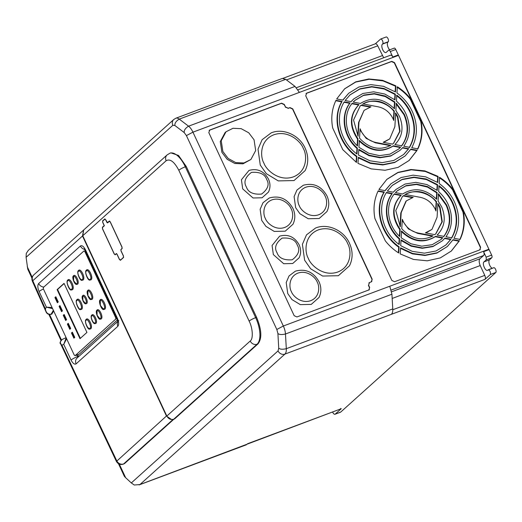 <?xml version="1.0" encoding="UTF-8"?>
<svg xmlns="http://www.w3.org/2000/svg" width="522" height="522" viewBox="0 0 522 522"><rect width="100%" height="100%" fill="white"/><g stroke="black" fill="none" stroke-linecap="round" stroke-linejoin="round"><path stroke-width="0.78" d="M304.633 260.217L310.688 268.81L322.642 276.053L338.373 275.714L349.505 265.77C352.976 258.605 352.97 251.108 349.492 243.278C343.822 230.359 327.653 222.94 315.549 228.036L306.499 234.854L302.395 244.316L304.633 260.217M260.263 165.056L266.318 173.656L278.272 180.899L294.003 180.56L305.129 170.616C308.6 163.451 308.6 155.954 305.122 148.124C299.452 135.205 283.283 127.786 271.179 132.882L262.122 139.7L258.018 149.161L260.263 165.056M242.71 188.892L253.046 197.982L262.07 197.786L268.458 192.083C270.474 187.907 270.481 183.581 268.484 179.092C263.884 171.046 257.379 168.162 248.974 170.433L241.425 179.77L242.71 188.892M273.365 254.619L283.694 263.708L292.718 263.512L299.106 257.809C301.122 253.633 301.129 249.307 299.132 244.818C294.532 236.773 288.027 233.889 279.622 236.159L272.073 245.497L273.365 254.619M287.759 293.586L291.974 299.576L300.307 304.626L311.269 304.391L319.02 297.462C321.454 292.424 321.461 287.178 319.033 281.73C313.428 271.942 305.54 268.419 295.367 271.166L289.058 275.923L286.2 282.513L287.759 293.586M261.711 220.388L265.926 226.378L274.252 231.422L285.214 231.187L292.966 224.258C295.406 219.22 295.406 213.974 292.986 208.526C287.374 198.738 279.485 195.215 269.313 197.962L263.003 202.719L260.145 209.309L261.711 220.388M295.667 207.697L299.882 213.687L308.208 218.738L319.17 218.496L326.922 211.573C329.362 206.536 329.369 201.29 326.942 195.841C321.337 186.054 313.441 182.53 303.269 185.277L296.959 190.028L294.101 196.624L295.667 207.697M86.495 270.05C88.844 267.545 93.653 277.861 91.05 279.812L89.941 280.066C87.964 281.182 84.133 271.453 86.287 270.285L86.495 270.05M82.006 280.288C80.049 281.384 76.277 271.799 78.398 270.637L78.607 270.403C80.93 267.93 85.667 278.109 83.096 280.033L82.006 280.288L79.69 278.239M97.079 310.016C99.226 307.726 103.624 317.154 101.242 318.942L100.224 319.177L97.072 315.268L97.079 310.016M82.861 295.524C84.805 293.455 88.786 301.99 86.632 303.608L85.712 303.817L82.854 300.287L82.861 295.524M67.912 279.896C70.274 277.384 75.103 287.746 72.486 289.71L71.37 289.964C69.387 291.093 65.537 281.306 67.697 280.138L67.912 279.896M89.647 329.095C87.735 330.237 83.957 320.684 86.065 319.516L86.274 319.281C88.577 316.821 93.288 326.935 90.737 328.847L89.647 329.095L87.344 327.066M77.06 299.517C79.422 297.005 84.251 307.367 81.634 309.331L80.519 309.585C78.535 310.714 74.685 300.926 76.851 299.758L77.06 299.517M94.913 323.666C92.838 324.123 89.875 316.169 91.741 315.177L91.931 314.968C93.967 312.802 98.136 321.748 95.878 323.444L94.913 323.666L92.857 321.839M73.615 275.694C75.664 273.515 79.853 282.5 77.582 284.203L76.61 284.425L73.609 280.705L73.615 275.694M87.905 290.343C90.071 288.04 94.495 297.533 92.1 299.334L91.076 299.569L87.905 295.635L87.905 290.343M100.328 299.719C102.619 297.279 107.304 307.327 104.765 309.233L103.689 309.481L100.328 305.324L100.328 299.719M375.305 43.828L380.61 39.059A2.662 1.194 69.5 0 1 380.636 39.046A2.662 1.194 69.5 0 1 382.515 40.723A2.662 1.194 69.5 0 1 382.802 43.77L382.417 44.116A4.6 2.062 69.5 0 0 382.554 49.329A4.6 2.062 69.5 0 0 385.947 52.546A4.6 2.062 69.5 0 0 386.26 52.357L388.577 50.269A2.192 0.979 69.5 0 1 388.727 50.177A2.192 0.979 69.5 0 1 390.26 51.541L392.812 57.002C391.924 55.423 391.122 54.862 390.391 55.312M172.834 125.287A5.481 4.822 -132 0 1 173.761 119.499L28.273 250.403L26.263 253.444L26.1 257.313L172.834 125.287L174.896 125.515C174.648 123.172 176.103 121.045 179.255 119.12L285.717 79.351L295.028 86.411L299.393 92.401L398.514 55.365L398.319 54.947L392.812 57.002M51.795 314.061L53.694 310.995M222.855 151.458L221.237 140.712L226 131.785L232.975 128.295L241.164 128.66L248.759 132.803L254.057 139.798L255.676 150.551L250.912 159.478L243.944 162.962L235.748 162.596L228.153 158.453L222.855 151.458M226 131.785L225.034 132.653L220.271 141.579L221.889 152.326L227.187 159.321L234.783 163.464L242.978 163.83L250.912 159.478M440.098 207.319L437.938 203.508L437.077 217.23L431.962 229.406L425.391 232.864L434.819 234.646L435.877 233.758L442.278 221.765L440.098 207.319M435.694 233.921L441.919 221.902L439.713 207.671L437.553 203.854M435.198 209.152L435.955 211.012L436.536 201.603C426.879 191.254 416.425 188.873 405.17 194.465L419.029 197.101C426.304 198.269 431.694 202.288 435.198 209.152M441.619 206.751C446.206 217.928 444.705 227.37 437.123 235.083L443.954 236.375C450.688 227.116 451.55 216.63 446.551 204.911L438.545 193.799L438.095 200.996L441.619 206.751M443.569 236.72C450.258 227.455 451.125 216.969 446.166 205.257L438.16 194.145M454.473 201.955C460.143 214.881 459.973 226.985 453.977 238.267L460.084 239.422C464.143 230.926 465.232 221.706 463.353 211.756L452.933 189.408C449.129 184.618 444.679 180.586 439.576 177.323L439.185 183.522C445.866 188.383 450.956 194.53 454.473 201.955M397.881 116.784L395.722 112.967L394.86 126.689L389.745 138.872L383.168 142.323L392.603 144.105L393.66 143.217L400.054 131.224L397.881 116.784M393.471 143.387L399.702 131.361L397.496 117.13L395.33 113.313M452.718 202.608C449.546 195.894 444.992 190.262 439.048 185.721L438.676 191.685C442.702 195.28 445.847 199.495 448.117 204.324C453.246 216.265 452.541 227.077 445.997 236.76L451.811 237.856C457.938 226.998 458.238 215.253 452.718 202.608M451.426 238.208C457.52 227.344 457.82 215.593 452.333 202.954C449.161 196.239 444.6 190.615 438.663 186.073M392.981 118.618L393.738 120.478L394.319 111.069C384.662 100.713 374.209 98.338 362.953 103.93L376.812 106.56C384.088 107.734 389.477 111.747 392.981 118.618M399.402 116.217C403.989 127.388 402.488 136.836 394.906 144.542L401.738 145.834C408.465 136.581 409.333 126.089 404.335 114.37L396.328 103.258L395.878 110.462L399.402 116.217M401.353 146.18C408.041 136.921 408.909 126.428 403.95 114.716L395.937 103.61M412.249 111.414C417.92 124.347 417.757 136.451 411.754 147.726L417.868 148.887C421.926 140.392 423.016 131.166 421.13 121.215L410.71 98.867C406.912 94.077 402.455 90.052 397.359 86.782L396.968 92.981C403.643 97.842 408.739 103.989 412.249 111.414M410.494 112.067C407.33 105.353 402.769 99.728 396.831 95.187L396.459 101.144C400.478 104.739 403.63 108.954 405.901 113.789C411.029 125.724 410.325 136.536 403.78 146.219L409.594 147.321C415.714 136.464 416.021 124.712 410.494 112.067M409.209 147.667C415.297 136.803 415.603 125.058 410.109 112.419C406.938 105.705 402.384 100.074 396.446 95.533M394.084 48.213A2.192 0.979 69.5 0 1 394.227 48.122A2.192 0.979 69.5 0 1 395.767 49.479L398.319 54.947M398.514 55.365L488.905 249.209L283.329 326.015L192.938 132.17L186.406 135.596L276.823 329.493L283.329 326.015A10.962 4.907 69.5 0 1 285.475 334.002L391.931 294.225L389.784 286.239M488.253 269.77L493.701 267.727A2.662 1.194 69.5 0 1 493.734 267.721L487.809 270.135C485.825 272.249 481.773 263.545 483.972 261.894L489.473 259.839L491.789 257.751A2.192 0.979 69.5 0 0 491.646 255.095L488.905 249.209M489.473 259.839A4.6 2.062 -110.5 0 0 489.342 264.321A4.6 2.062 -110.5 0 0 492.279 268.262M493.734 267.721A2.662 1.194 69.5 0 1 495.613 269.398A2.662 1.194 69.5 0 1 495.9 272.438L340.722 412.06A3.289 1.475 69.5 0 1 340.501 412.197L334.993 414.253A3.289 1.475 69.5 0 1 332.69 412.217L332.573 411.969M380.662 39.039L386.117 37.003A2.662 1.194 69.5 0 1 386.143 36.99A2.662 1.194 69.5 0 1 388.022 38.667A2.662 1.194 69.5 0 1 388.309 41.708L387.924 42.06A4.6 2.062 -110.5 0 0 387.533 45.636A4.6 2.062 -110.5 0 0 389.699 49.818M382.802 43.77L388.309 41.708M340.722 412.06L335.215 414.122A3.289 1.475 69.5 0 1 334.993 414.253M335.215 414.122L341.199 408.733L139.942 484.553L284.921 354.105L391.383 314.329C392.433 313.324 392.896 311.517 392.766 308.92L286.304 348.689C282.65 349.538 280.125 349.375 278.735 348.2L278.043 350.914L131.309 482.941L134.245 485.01L139.942 484.553M489.101 249.633L483.594 251.689C484.292 253.555 484.299 254.834 483.626 255.519L479.855 258.814C478.863 260.224 478.981 262.475 480.201 265.561L484.775 275.375C485.532 277.215 485.604 278.546 484.99 279.361L490.393 274.494L495.9 272.438M488.201 269.789C489.962 270.429 490.693 271.995 490.393 274.494M483.594 251.689L486.145 257.15L486.282 259.812L483.972 261.894M368.747 290.121L369.667 287.472L368.597 285.175L369.517 282.526L371.266 281.873L372.186 279.224L292.744 108.857L289.997 107.584L288.248 108.237L285.495 106.958L284.32 104.446L281.573 103.167L209.74 130.004L208.82 132.653L294.167 315.68L296.92 316.958L369.302 289.788M285.495 106.958L284.131 104.622L281.378 103.343L209.191 130.337M371.266 281.873L371.821 281.534M368.871 282.95L369.517 282.526M480.142 249.686L480.403 247.48L394.299 62.829L391.552 61.557L306.655 93.151L305.735 95.8L391.833 280.445L394.586 281.723L479.711 249.921L480.638 247.271L394.534 62.62L391.781 61.348L306.101 93.484M479.711 249.921L480.266 249.588M340.781 408.419L341.199 408.733L340.781 408.419M383.683 57.766L377.732 45.825C376.832 44.096 375.99 43.463 375.201 43.92M285.717 79.351L282.337 78.437L175.875 118.213A10.955 4.907 69.5 0 1 179.255 119.12L188.566 126.187C185.408 128.112 183.959 130.246 184.214 132.581L186.406 135.596M26.1 257.313L27.757 269.182L31.959 278.193M118.468 463.712L124.366 476.351L125.645 477.702L119.323 464.136M139.067 484.938L246.397 444.783M391.206 290.049L483.626 255.519M209.55 130.18L209.1 130.428M285.299 107.134L288.248 108.237M371.723 281.619L371.997 279.394L292.555 109.033L289.801 107.754L288.053 108.413M369.322 282.696L368.597 285.175M369.198 289.873L369.478 287.648L368.401 285.345M306.421 93.36L305.99 93.595M382.306 55.632L296.424 87.722M79.331 354.105L117.43 319.901M124.53 463.601L123.61 463.941A5.481 2.453 69.5 0 1 123.244 464.169L124.53 463.601L173.911 419.166M78.685 356.585L77.765 354.706M186.237 166.446L178.55 155.458L170.844 152.868L169.931 153.207A21.911 9.814 69.5 0 1 185.317 166.792L186.237 166.446L256.583 317.304L255.663 317.65L185.317 166.792A5.481 0.848 -25 0 0 178.798 170.244C174.289 161.696 170.074 158.525 166.146 160.737L82.763 235.761L166.831 416.054C168.495 418.931 170.785 419.995 173.709 419.244L257.092 344.213L258.012 343.874C262.155 338.491 261.679 329.636 256.583 317.304M173.709 419.244L174.622 418.898L258.012 343.874M131.309 482.941L125.645 477.702M391.931 294.225L392.766 308.92M392.172 298.453L480.201 265.561M391.617 291.785L479.855 258.814M276.823 329.493L277.906 333.499C279.29 334.68 281.815 334.843 285.475 334.002L286.304 348.689A10.955 4.907 69.5 0 1 284.921 354.105A5.481 4.822 -132 0 1 278.043 350.914M401.738 228.701C411.375 239.043 421.815 241.425 433.064 235.866L418.037 233.021C410.501 231.266 405.261 226.692 402.312 219.292L401.738 228.701M403.552 195.587L402.397 196.546L395.767 210.562L400.315 226.776L401.19 212.656L406.312 200.898L413.17 197.381L403.552 195.587L402.208 196.716M400.159 229.288C391.683 216.506 392.042 205.133 401.229 195.156L394.358 193.877C384.812 205.231 387.317 225.184 399.715 236.499L400.159 229.288L399.774 229.634C391.298 216.858 391.657 205.479 400.844 195.502L394.077 194.243M399.584 238.613C386.058 227.083 382.646 205.929 392.309 193.499L386.482 192.416C376.499 207.913 382.495 232.473 399.213 244.577L399.584 238.613L399.199 238.959C385.673 227.435 382.261 206.275 391.924 193.845L386.254 192.788M399.076 246.782C381.177 234.463 374.222 208.656 384.316 192.011L378.196 190.869C374.13 199.365 373.034 208.598 374.92 218.555L385.34 240.903C389.144 245.692 393.595 249.718 398.697 252.987L399.076 246.782L398.691 247.128C380.792 234.815 373.837 209.002 383.931 192.357L378.006 191.254M359.521 138.16C369.158 148.502 379.598 150.891 390.847 145.325L375.82 142.48C368.284 140.731 363.038 136.151 360.095 128.758L359.521 138.16M400.191 253.907L413.47 259.434L427.277 260.811L440.32 257.901L451.38 250.991L459.36 240.838L453.135 239.657L447.354 246.514L437.182 252.759L425.162 255.147L412.524 253.438L400.563 247.813L400.191 253.907M400.694 245.653L412.184 251.336L424.419 253.17L436.085 250.965L445.951 244.955L450.93 239.239L444.94 238.11L442.278 240.877L433.195 246.273L422.428 247.963L411.271 245.732L401.053 239.852L400.694 245.653M401.177 237.817L410.944 243.787L421.737 246.175L432.203 244.681L441.031 239.487L442.819 237.706L435.589 236.342C424.001 243.35 412.667 241.569 401.594 230.998L401.177 237.817M402.658 193.988C414.246 186.954 425.587 188.729 436.679 199.306L437.097 192.494L427.329 186.524L416.536 184.135L406.07 185.63L397.242 190.817L395.435 192.618L402.658 193.988M438.082 176.403L424.804 170.877L410.997 169.5L397.947 172.404L386.887 179.314L378.913 189.473L385.132 190.66L390.919 183.796L401.092 177.552L413.111 175.157L425.75 176.867L437.71 182.498L438.082 176.403L437.697 176.749L425.267 171.444L411.427 169.807L397.927 172.606L386.724 179.464M361.328 105.052L360.173 106.012L353.551 120.027L358.099 136.235L358.973 122.115L364.095 110.364L370.953 106.84L361.328 105.052L359.991 106.181M357.942 138.754C349.466 125.972 349.818 114.592 359.006 104.615L352.141 103.343C342.595 114.69 345.101 134.643 357.498 145.958L357.942 138.754L357.557 139.1C349.081 126.317 349.433 114.938 358.621 104.968L351.854 103.708M357.368 148.072C343.835 136.549 340.429 115.388 350.092 102.958L344.266 101.875C334.282 117.378 340.279 141.932 356.996 154.042L357.368 148.072L356.983 148.424C343.45 136.894 340.037 115.734 349.707 103.304L344.037 102.253M356.859 156.248C338.961 143.928 332.005 118.116 342.099 101.47L335.972 100.335C331.907 108.83 330.817 118.057 332.703 128.014L342.797 149.67L356.474 162.446L356.859 156.248L356.474 156.593C338.576 144.274 331.62 118.468 341.708 101.816L335.79 100.72M393.314 192.213L395.996 189.434L405.079 184.031L415.845 182.348L427.003 184.579L437.221 190.452L437.573 184.657L426.082 178.974L413.855 177.134L402.188 179.34L392.322 185.349L387.337 191.078L393.314 192.213M357.968 163.366L371.246 168.893L385.06 170.27L398.103 167.366L409.163 160.456L417.137 150.297L410.918 149.122L405.131 155.974L394.965 162.218L382.939 164.606L370.307 162.903L358.346 157.272L357.968 163.366M358.477 155.112L369.967 160.796L382.195 162.636L393.869 160.43L403.734 154.421L408.706 148.705L402.723 147.569L400.061 150.336L390.971 155.739L380.212 157.422L369.054 155.191L358.836 149.318L358.477 155.112M358.96 147.276L368.721 153.246L379.514 155.634L389.98 154.14L398.815 148.946L400.602 147.171L393.366 145.801C381.778 152.809 370.45 151.028 359.377 140.464L358.96 147.276M360.434 103.447C372.029 96.42 383.37 98.188 394.456 108.772L394.873 101.953L385.112 95.983L374.32 93.595L363.854 95.089L355.025 100.283L353.218 102.077L360.434 103.447M395.865 85.862L382.587 80.336L368.78 78.959L355.73 81.863L344.67 88.779L336.69 98.939L342.908 100.12L348.703 93.255L358.875 87.011L370.894 84.623L383.533 86.326L395.487 91.957L395.865 85.862L395.48 86.208L383.05 80.91L369.204 79.272L355.704 82.065L344.507 88.929M351.097 101.673L353.772 98.893L362.862 93.497L373.628 91.807L384.779 94.038L395.004 99.917L395.356 94.117L383.866 88.433L371.638 86.6L359.971 88.799L350.099 94.815L345.12 100.537L351.097 101.673M116.373 317.5L115.701 317.748L84.838 251.558L83.99 250.925L43.3 287.544L43.372 288.868L74.235 355.058L75.083 355.691L115.773 319.079L116.908 318.648M171.516 419.505L166.446 416.027L82.502 236.003L83.553 230.098M166.146 160.737A5.481 4.822 -132 0 1 167.073 154.949L83.683 229.98L82.763 235.761M432.529 236.179L417.652 233.367L418.037 233.021M402.24 220.473L408.406 228.923L417.652 233.367M425.9 232.962L431.962 229.406M399.982 226.267L400.805 213.002L401.19 212.656M412.23 197.623L403.16 195.933M405.927 201.251L400.805 213.002M399.369 236.166L399.774 229.634M392.309 193.499L391.924 193.845M398.867 244.316L399.199 238.959M384.316 192.011L383.931 192.357M398.345 252.759L398.691 247.128M390.306 145.645L375.435 142.832L375.82 142.48M360.023 129.932L366.183 138.382L375.435 142.832M459.36 240.838L458.975 241.184L452.894 240.035M451.223 251.134L458.975 241.184M400.531 248.387L412.432 253.875L424.973 255.486L436.881 253.072L447.354 246.514M450.93 239.239L450.538 239.585L444.633 238.469M445.762 245.125L450.538 239.585M401.013 240.479L411.186 246.195L422.252 248.309L432.901 246.586L442.278 240.877M442.819 237.706L442.434 238.058L435.204 236.688L435.589 236.342M440.849 239.65L442.434 238.058M401.209 231.35C412.282 241.914 423.616 243.696 435.204 236.688M436.536 201.603L436.151 201.955C429.41 192.37 413.104 188.657 404.785 194.81M435.642 210.183L436.151 201.955M436.333 198.934L436.712 192.84L437.097 192.494M436.712 192.84L427.466 187.085L416.478 184.494L405.698 185.976L397.059 190.98M452.933 189.408L452.541 189.754C448.744 184.964 444.294 180.932 439.191 177.669M463.353 211.756L462.968 212.102L452.541 189.754M459.699 239.768C463.758 231.279 464.841 222.052 462.968 212.102M437.358 182.269L437.697 176.749M390.919 183.796L384.982 190.628M383.683 142.421L389.745 138.872M357.766 135.733L358.588 122.468L358.973 122.115M370.007 107.082L360.943 105.398M364.095 110.364L358.588 122.468M357.152 145.625L357.557 139.1M350.092 102.958L349.707 103.304M356.65 153.775L356.983 148.424M342.099 101.47L341.708 101.816M356.128 162.185L356.474 156.593M436.875 190.178L437.188 185.003L437.573 184.657M395.996 189.434L393.236 192.2M437.188 185.003L426.396 179.548L414.057 177.48L401.992 179.614L392.139 185.519M417.137 150.297L416.752 150.643L410.677 149.494M409 160.6L416.752 150.643M358.307 157.846L370.209 163.334L382.75 164.952L394.665 162.531L405.131 155.974M408.706 148.705L408.321 149.051L402.416 147.935M403.545 154.584L408.321 149.051M358.797 149.938L368.969 155.654L380.029 157.774L390.684 156.052L400.061 150.336M400.602 147.171L400.217 147.517L392.981 146.147L393.366 145.801M398.632 149.109L400.217 147.517M358.992 140.81C370.065 151.38 381.393 153.155 392.981 146.147M394.319 111.069L393.927 111.414C387.193 101.836 370.881 98.123 362.568 104.276M393.425 119.642L393.927 111.414M394.117 108.393L394.488 102.299L394.873 101.953M394.488 102.299L385.249 96.55L374.254 93.96L363.475 95.435L354.843 100.446M410.71 98.867L410.325 99.219C406.521 94.423 402.071 90.397 396.968 87.128M421.13 121.215L420.745 121.567L410.325 99.219M417.483 149.233C421.535 140.738 422.624 131.511 420.745 121.567M395.141 91.728L395.48 86.208M348.703 93.255L342.765 100.094M394.652 99.637L394.971 94.462L395.356 94.117M353.772 98.893L351.019 101.66M394.971 94.462L384.172 89.008L371.84 86.939L359.775 89.079L349.916 94.978M115.701 317.748L115.773 319.079M54.941 297.56L55.828 296.764L58.255 301.957L57.368 302.76L54.941 297.56L55.397 297.39L57.746 302.414M59.097 306.355L59.945 305.592L62.418 310.884L61.57 311.654L59.097 306.355L59.554 306.179L61.948 311.308M63.26 315.281L64.147 314.479L66.575 319.679L65.681 320.482L63.26 315.281L63.717 315.112L66.066 320.136M67.377 324.11L68.265 323.307L70.685 328.508L69.798 329.31L67.377 324.11L67.834 323.94L70.183 328.964M74.77 337.375L73.876 338.171L71.455 332.971L72.343 332.175L74.77 337.375M57.107 289.625L64.049 283.374L86.926 332.423L79.977 338.674L57.107 289.625L57.564 289.456L80.355 338.334M79.409 354.092L75.083 355.691L79.488 354.046M52.598 308.652L46.386 307.145L52.089 307.556M43.424 288.979A5.481 0.848 155 0 0 39.091 291.511L46.386 307.145L45.381 308.907L32.788 280.725L32.371 281.234L45.969 311.654L45.381 308.907C45.962 312.75 47.874 314.538 51.104 314.264L53.368 310.303M166.446 416.027L116.406 461.448C118.057 464.117 120.334 465.03 123.244 464.169M62.47 339.346C59.886 340.97 59.697 342.928 61.903 345.212L60.585 343.763L116.406 461.448M66.633 338.752L63.736 344.357L66.222 337.864M115.238 254.782L114.227 254.018L102.488 228.838L102.397 227.246L104.204 225.621L102.73 222.45L102.638 220.858L104.7 219.005L105.712 219.769L107.499 222.659L109.255 221.074L110.266 221.837L122.011 247.017L122.096 248.609L120.96 249.633L121.019 250.697L123.446 255.917L123.538 257.509L120.445 260.289L119.434 259.532L117 254.312L116.321 253.809L115.153 254.834M116.66 253.666L116.321 253.809M107.832 222.535L109.574 221.028M55.906 296.933L55.397 297.39M60.023 305.762L59.554 306.179M64.226 314.649L63.717 315.112M68.343 323.483L67.834 323.94M71.455 332.971L71.912 332.801L74.261 337.832M72.421 332.344L71.912 332.801M64.134 283.544L57.564 289.456M105.02 218.959L103.017 220.799M116.393 253.548L115.147 254.586L114.305 253.953L102.56 228.773L102.488 227.442L104.374 225.745L102.775 227.187M121.254 249.372L122.181 248.498M120.654 259.982L123.623 257.398M115.447 254.475L116.53 253.588M104.374 225.745L102.801 222.379L102.736 221.054L104.948 219.142M104.791 219.201L105.633 219.834L106.84 222.183M106.749 222.222L107.525 222.894M107.591 222.855L109.724 221.113M109.346 221.269L110.194 221.909L121.933 247.089L122.004 248.413L121.326 249.268M121.032 250.73L120.869 249.438M120.941 250.769L123.375 255.982L123.446 257.313L120.739 259.969M120.81 259.923L119.505 259.46L117.072 254.247L116.308 253.568M347.672 243.63C351.332 249.483 352.233 266.285 337.799 272.014C323.105 277.169 310.394 264.778 308.313 258.331C304.659 252.472 303.752 235.676 318.185 229.948C332.886 224.793 345.597 237.177 347.672 243.63M303.302 148.47C306.962 154.329 307.863 171.131 293.429 176.86C278.728 182.015 266.024 169.624 263.943 163.177C260.282 157.318 259.382 140.516 273.815 134.787C288.516 129.639 301.22 142.023 303.302 148.47M266.664 179.438C269.626 184.344 267.93 189.218 261.581 194.06C253.268 194.699 248.204 192.35 246.391 187.013C243.428 182.106 245.125 177.232 251.473 172.39C259.786 171.758 264.85 174.107 266.664 179.438M297.312 245.164C300.274 250.071 298.577 254.945 292.229 259.786C283.916 260.426 278.852 258.077 277.038 252.739C274.076 247.833 275.773 242.958 282.121 238.117C290.434 237.484 295.498 239.826 297.312 245.164M317.213 282.076C319.614 285.912 320.201 296.914 310.753 300.665C301.122 304.039 292.803 295.928 291.439 291.707C289.044 287.87 288.451 276.869 297.905 273.117C307.53 269.743 315.856 277.854 317.213 282.076M291.165 208.872C293.56 212.708 294.147 223.71 284.699 227.462C275.074 230.841 266.749 222.724 265.391 218.503C262.99 214.666 262.403 203.665 271.851 199.913C281.475 196.54 289.801 204.65 291.165 208.872M325.121 196.187C327.516 200.024 328.11 211.025 318.655 214.777C309.031 218.15 300.705 210.04 299.347 205.818C296.946 201.981 296.359 190.98 305.807 187.228C315.438 183.848 323.757 191.965 325.121 196.187M86.437 271.068C87.65 267.943 92.746 278.872 90.195 279.133C88.975 282.258 83.885 271.329 86.437 271.068M78.548 271.427C79.742 268.347 84.753 279.1 82.241 279.355C81.047 282.435 76.036 271.681 78.548 271.427M97.014 311.034C98.103 308.228 102.677 318.028 100.387 318.263C99.297 321.069 94.73 311.269 97.014 311.034M82.796 296.548C83.761 294.069 87.794 302.721 85.778 302.93C84.812 305.409 80.779 296.757 82.796 296.548M67.847 280.921C69.074 277.776 74.196 288.77 71.631 289.031C70.411 292.176 65.283 281.182 67.847 280.921M86.215 320.299C87.396 317.245 92.374 327.914 89.882 328.168C88.694 331.222 83.722 320.554 86.215 320.299M77.002 300.541C78.222 297.396 83.35 308.385 80.779 308.652C79.559 311.797 74.431 300.803 77.002 300.541M91.865 315.993C92.883 313.363 97.164 322.544 95.024 322.766C94.006 325.389 89.725 316.215 91.865 315.993M73.55 276.719C74.574 274.076 78.881 283.302 76.727 283.524C75.697 286.167 71.397 276.934 73.55 276.719M87.846 291.367C88.942 288.535 93.549 298.414 91.246 298.656C90.143 301.481 85.536 291.602 87.846 291.367M100.27 300.737C101.444 297.71 106.384 308.3 103.911 308.554C102.736 311.588 97.797 300.992 100.27 300.737M50.751 314.375A1.096 0.489 -110.5 0 0 50.967 314.388A1.096 0.489 -110.5 0 0 51.039 314.342A1.096 0.489 -110.5 0 0 51.104 314.264L52.017 313.918M395.767 49.479L390.26 51.541M382.417 44.116L387.924 42.06M391.383 314.329L484.99 279.361M491.789 257.751L486.282 259.812M491.646 255.095L486.145 257.15M295.028 86.411L188.566 126.187A10.962 4.907 69.5 0 1 192.938 132.17L299.393 92.401M286.467 79.918L377.732 45.825M61.407 339.933L49.597 314.603M32.188 277.267L27.229 266.631M484.775 275.375L392.792 309.735M277.906 333.499L278.735 348.2M174.896 125.515L184.214 132.581M45.969 311.654C46.771 313.774 48.435 314.688 50.967 314.388L51.88 314.042M117.776 321.408L77.041 358.066A5.481 4.822 48 0 0 76.114 363.847C74.542 364.734 72.858 363.462 71.057 360.049L63.736 344.357L61.903 345.212L116.739 460.756A5.481 4.822 48 0 0 123.61 463.941L173.089 419.427M78.489 356.252L77.576 356.598L76.851 355.045M78.013 357.192A1.096 0.489 69.5 0 1 77.576 356.598A5.481 0.848 -25 0 0 71.057 360.049M250.214 341.023C253.392 339.072 252.805 328.188 249.144 321.102A5.481 0.848 -25 0 1 255.663 317.65A21.911 9.814 69.5 0 1 257.092 344.213A5.481 4.822 -132 0 1 250.214 341.023L166.831 416.054M84.838 251.558L85.51 251.31M84.486 249.34A5.481 4.822 -132 0 1 80.395 245.992L38.667 283.537A5.481 4.822 48 0 0 43.881 287.022M82.502 236.003L32.788 280.725A5.481 4.822 -132 0 1 33.715 274.944C31.914 276.745 31.464 278.839 32.371 281.234M38.667 283.537C37.44 285.169 37.584 287.831 39.091 291.511M76.114 363.847L117.848 326.302C119.068 324.671 118.925 322.015 117.417 318.329L85.458 249.79C83.657 246.377 81.967 245.105 80.395 245.992M117.848 326.302A5.481 4.822 -132 0 1 117.802 321.787M85.458 249.79A5.481 0.848 155 0 0 85.079 250.39L117.039 318.929A5.481 0.848 -25 0 1 117.417 318.329M249.144 321.102L178.798 170.244M103.102 220.689L102.638 220.858M102.86 227.077L102.397 227.246M390.606 55.175L297.977 89.784M388.727 50.177L394.227 48.122M380.636 39.046L386.143 36.99M375.422 43.783L283.048 78.3M48.885 314.485L60.95 340.364M341.166 408.759L247.572 443.726M175.875 118.213L173.761 119.499M405.927 201.244L406.312 200.898M83.422 230.215L33.715 274.944M66.111 337.63L62.157 339.476C60.05 341.832 59.528 343.261 60.585 343.763M169.931 153.207L167.073 154.949M100.224 319.177C98.338 320.058 94.945 311.536 96.883 310.231L96.883 310.231M85.712 303.817C83.716 304.235 80.903 296.757 82.685 295.726L82.685 295.726M76.61 284.425C74.522 284.895 71.56 276.888 73.432 275.903L73.432 275.903M91.076 299.569C89.177 300.47 85.765 291.863 87.716 290.565L87.716 290.565M103.689 309.481C101.783 310.61 98.025 301.122 100.126 299.954L100.126 299.954M85.236 249.333L84.114 248.89L85.079 250.39M117.039 318.929L117.796 322.035L118.768 320.515"/></g></svg>
